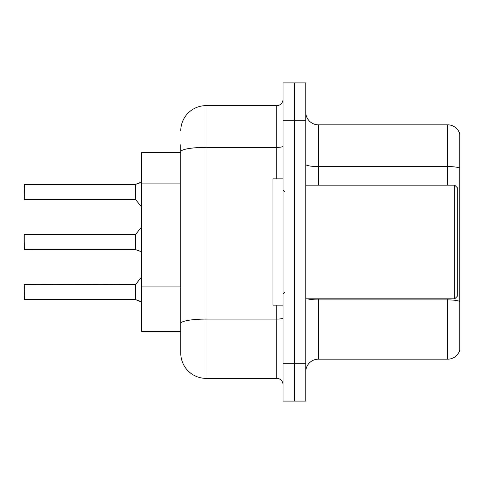 <?xml version="1.0" encoding="UTF-8"?>
<svg xmlns="http://www.w3.org/2000/svg" width="484" height="484" viewBox="0 0 484 484"><rect width="100%" height="100%" fill="white"/><g stroke="black" fill="none" stroke-linecap="round" stroke-linejoin="round"><path stroke-width="0.73" d="M180.762 152.605L141.624 152.605L141.624 331.395L180.762 331.395L180.762 353.108L180.762 144.776M305.761 371.797A12.626 12.626 0 0 1 318.387 359.17L447.682 359.17L447.682 298.816M294.399 363.212L294.399 401.091L305.761 401.091L305.761 363.212L294.399 363.212L294.399 401.091L283.037 401.091L283.037 363.212L294.399 363.212L294.399 120.788L294.399 363.212M283.037 363.212L283.037 82.909L294.399 82.909L294.399 120.788L294.399 82.909L305.761 82.909L305.761 363.212M459.8 133.923A12.626 12.626 0 0 0 447.682 124.83A12.626 12.626 0 0 1 459.8 133.923L459.8 350.077A12.626 12.626 0 0 1 447.682 359.17M459.8 168.142L459.8 168.142A12.626 2.19 180 0 0 447.682 166.563L447.682 124.83L318.387 124.83A12.626 12.626 0 0 1 305.761 112.203A12.626 12.626 0 0 0 318.387 124.83L318.387 185.184M459.8 168.317L459.8 301.471A12.626 2.19 180 0 0 447.682 299.899L318.387 299.899L318.387 359.17M180.762 130.892A25.253 25.253 0 0 1 206.015 105.639L206.015 378.361L276.721 378.361L276.721 305.132M206.015 105.639L276.721 105.639A6.31 6.31 0 0 0 283.037 99.323M180.762 327.856L180.762 323.475A25.253 4.386 180 0 1 206.015 319.089L276.721 319.089A6.31 1.095 0 0 0 283.037 317.994M283.037 384.677A6.31 6.31 0 0 0 276.721 378.361M206.015 378.361A25.253 25.253 0 0 1 180.762 353.108M24.2 289.474L24.2 294.52M140.741 301.707L135.411 299.566L139.592 301.024L141.624 302.47M139.592 251.027L135.411 249.569L140.166 251.287M141.624 181.53L139.592 182.976L135.411 184.434L140.172 182.716L135.81 184.283L135.798 199.813L135.308 199.577L135.308 184.434A0.629 0.629 0 0 0 135.411 184.434A0.629 0.629 180 0 1 135.32 184.44L135.308 192.003M24.2 194.526L24.454 184.434L135.308 184.434M454.748 185.184L457.277 187.707L457.277 296.293L454.748 298.816L454.748 185.184L305.761 185.184M283.037 178.868L272.934 178.868L272.934 305.132L283.037 305.132M140.741 182.293L135.81 184.283L139.592 182.976M135.32 299.56A0.629 0.629 180 0 1 135.411 299.566A0.629 0.629 -0 0 0 135.32 299.56L135.308 284.423L135.32 299.56L24.454 299.566L24.2 284.677L135.308 284.423L135.308 291.997M135.32 249.562A0.629 0.629 180 0 1 135.411 249.569A0.629 0.629 -0 0 0 135.32 249.562L135.308 234.425L135.32 249.562L24.454 249.569L24.2 242M135.308 242L135.308 234.425L135.798 234.189L135.81 249.714M140.741 251.71L141.624 252.466M24.2 244.523L24.2 234.679M135.314 189.486L135.308 194.526M180.762 183.908L141.624 183.908M180.762 286.939L141.624 286.939M447.682 185.184L447.682 166.563L318.387 166.563A12.626 2.19 0 0 1 305.761 164.372M305.761 120.788L283.037 120.788M318.387 298.816L318.387 299.899A12.626 2.19 0 0 1 307.515 298.816M180.762 151.758A25.253 4.386 180 0 1 206.015 147.372L276.721 147.372L276.721 105.639M276.721 178.868L276.721 147.372A6.31 1.095 0 0 0 283.037 146.277M135.308 284.423L135.798 284.187L135.81 299.717M24.454 184.434L24.2 199.323M305.761 298.816L454.748 298.816M284.296 191.495L283.037 190.23M284.296 292.505L283.037 293.77M135.798 284.187L141.624 276.993M24.454 234.425L135.308 234.425M135.798 234.189L141.624 226.996M24.454 199.577L135.308 199.577M135.798 199.813L141.624 207.007"/></g></svg>
